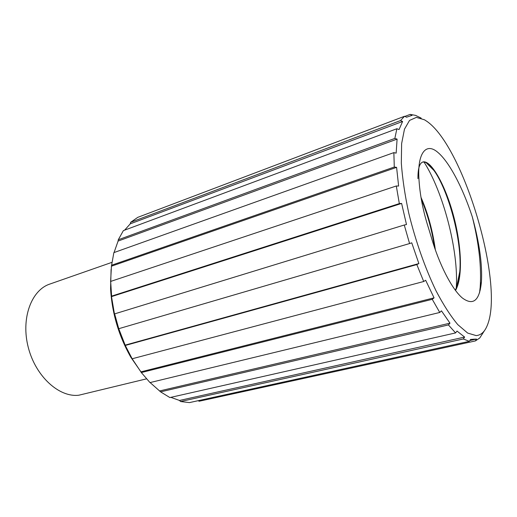 <?xml version="1.0" encoding="UTF-8"?>
<svg xmlns="http://www.w3.org/2000/svg" width="517" height="517" viewBox="0 0 517 517"><rect width="100%" height="100%" fill="white"/><g stroke="black" fill="none" stroke-linecap="round" stroke-linejoin="round"><path stroke-width="0.78" d="M476.17 335.591C481.068 335.21 484.804 331.752 487.357 325.212C504.489 284.117 463.594 146.382 426.809 121.295L424.522 119.815L416.385 117.385L409.548 120.409L404.481 129.16L401.631 143.558L401.321 163.101C402.42 178.384 404.901 195.096 408.773 213.224C415.474 240.793 425.142 268.226 436.051 290.858C443.431 304.868 450.688 316.133 457.816 324.657L467.685 333.084L476.17 335.591M472.286 216.791C479.395 242.732 482.445 264.387 481.43 281.759C479.627 300.648 473.242 306.045 462.288 297.941C451.8 289.061 439.062 264.135 431.378 237.497L428.645 228.514C422.454 209.249 419.145 190.96 418.731 173.654C418.512 152.082 426.609 142.647 437.776 152.321C449.099 161.743 462.599 187.219 472.286 216.791C478.949 243.313 481.579 266.843 480.177 287.381L479.53 292.868M421.181 118.128L415.597 115.388L410.162 114.406L412.068 115.343L406.562 117.21L404.546 116.273L400.501 120.564L402.601 121.463L399.066 129.547L396.875 128.739L394.839 138.42L397.088 139.112L396.151 153.135L393.857 152.625L394.284 167.043L396.597 167.366L398.62 186.055L396.306 185.984L399.331 203.595L401.612 203.427L406.491 224.546L404.262 225.018L409.58 243.552L411.739 242.822L418.873 263.56L416.825 264.575L423.714 281.507L425.659 280.266L434.06 297.837L432.251 299.311L439.76 312.468L441.447 310.84L449.977 323.157L448.426 324.928L455.574 332.922L457.009 331.067L464.634 337.071L463.322 338.965L469.32 341.336L470.528 339.443L473.96 339.165L476.506 339.074L475.401 340.923L479.737 338.002L484.519 330.563M464.634 337.071L179.489 400.455L180.582 401.528L463.322 338.965M198.315 400.656L199.071 401.25L475.401 340.923M427.01 163.54L427.378 163.411M404.856 116.415L410.162 114.406M402.601 121.463L130.258 223.842L130.627 222.323L137.742 217.366L404.546 116.273M130.627 222.323L400.501 120.564M397.088 139.112L118.083 241.077L118.277 239.772L123.382 230.608L396.875 128.739M118.277 239.772L394.839 138.42M396.597 167.366L111.433 266.197L113.856 252.626L393.857 152.625M111.53 265.253L394.284 167.043M111.433 266.197L110.593 282.127L110.677 281.422L396.306 185.984M110.677 281.422L111.601 296.138L399.331 203.595M401.612 203.427L111.504 296.622L114.451 313.935L404.262 225.018M114.6 313.722L118.755 328.702L409.58 243.552M118.755 328.702L125.288 345.453L416.825 264.575M125.288 345.453L132.158 358.772L423.714 281.507M132.158 358.772L141.348 372.563L432.251 299.311M141.348 372.563L149.988 382.593L439.76 312.468M180.582 401.528L189.422 402.601L469.32 341.336M150.111 382.561L160.593 391.854L448.426 324.928M160.593 391.854L169.873 397.567L455.574 332.922M170.83 397.353L179.489 400.455M111.504 296.622L111.601 296.138M118.083 241.077L114.05 252.554M130.258 223.842L124.629 230.143M111.09 269.467L110.573 288.822C112.04 313.263 118.832 336.128 130.937 357.409L142.265 373.752M476.506 339.074L469.83 340.541M111.918 262.358L49.761 284.091C31.266 290.153 20.706 318.666 28.325 347.592C35.744 376.563 59.3 397.696 78.862 395.208L146.511 378.851M434.571 247.649C431.979 230.252 427.578 214.18 421.361 199.413M435.372 249.976C432.748 230.853 427.96 213.301 420.993 197.326M455.264 290.173C457.7 285.604 459.206 279.413 459.787 271.593C462.424 240.457 448.071 189.836 433.957 170.468C429.511 164.238 425.711 161.446 422.551 162.105M417.956 178.675C417.846 168.775 419.461 163.217 422.809 162.008C430.441 159.553 444.252 182.779 452.705 212.745C461.216 242.68 463.465 276.517 455.509 290.509M456.259 288.131C458.883 250.015 442.642 190.928 423.985 162.002M480.319 289.85L479.912 289.947M428.141 163.973L427.624 164.154M418.873 263.56L124.978 345.182M434.06 297.837L140.798 371.885M449.977 323.157L159.766 390.904M130.937 357.409L131.822 358.436M110.573 288.822L110.845 286.845M481.43 281.759L480.177 287.381M459.787 271.593L456.524 287.497M433.95 170.468L426.144 162.674"/></g></svg>
